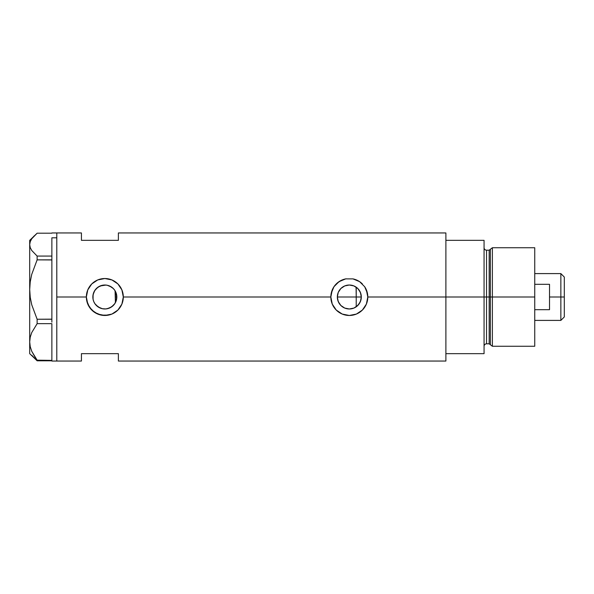 <?xml version="1.0" encoding="UTF-8"?>
<svg xmlns="http://www.w3.org/2000/svg" width="594" height="594" viewBox="0 0 594 594"><rect width="100%" height="100%" fill="white"/><g stroke="black" fill="none" stroke-linecap="round" stroke-linejoin="round"><path stroke-width="0.89" d="M116.521 299.643L116.298 300.497M115.637 302.183L116.818 297A11.984 11.984 0 0 1 104.834 308.984A11.984 11.984 0 0 1 92.85 297L93.072 299.309M337.526 299.094L337.63 299.628M339.256 303.497L338.283 301.663M339.337 303.623L337.786 300.252M344.423 307.937L341.127 305.747L339.545 303.928M339.085 303.237L340.956 305.583M342.552 306.89L341.127 305.747M349.027 308.984L344.943 308.152M353.69 308.16L349.606 308.984M351.752 308.739L353.883 308.086M353.333 308.293L354.21 307.944M356.645 306.489L356.081 306.898M350.126 308.954L351.611 308.761M343.778 307.625L344.765 308.086M359.325 303.593L360.966 299.844L361.308 297A11.984 11.984 0 0 1 349.324 308.984A11.984 11.984 0 0 1 337.34 297L338.253 292.411L340.845 288.528L344.735 285.929L349.324 285.016L353.905 285.929L357.796 288.528L360.395 292.411L361.308 297L360.395 301.589L357.796 305.472L353.905 308.071L349.324 308.984L344.735 308.071L340.845 305.472L338.253 301.589L337.34 297A11.984 11.984 0 0 1 349.324 285.016A11.984 11.984 0 0 1 361.308 297L361.018 294.379M358.123 288.862L356.222 287.199L356.222 306.801L359.273 303.675M102.242 308.702L105.903 308.939L109.742 307.93L113.031 305.739L115.065 303.244M113.179 305.598L109.571 308.011M96.05 305.153L100.059 307.989L98.24 307.009M98.203 306.987L96.532 305.643M109.571 285.989L113.306 288.528L114.798 290.34L116.587 294.661L116.587 299.339L114.798 303.66L111.494 306.964L107.172 308.754L104.834 308.984L102.495 308.754L98.173 306.964L94.869 303.66L93.763 301.589L95.092 303.98M93.05 299.19L93.741 301.544M445.886 232.952L445.886 353.66L484.065 353.66L484.065 297L486.531 297L484.065 297L484.065 240.34L445.886 240.34L445.886 297L484.065 297L484.065 240.34L445.886 240.34L445.886 353.66L484.065 353.66L484.065 297L445.886 297L445.886 361.048L445.886 297L367.797 297L366.379 304.106L362.377 310.068L356.407 314.063L349.317 315.473L342.226 314.055L336.256 310.061L332.261 304.091L330.843 297L123.307 297L121.889 304.106L117.894 310.068L111.924 314.063L108.442 315.117L101.203 315.117L94.557 312.355L89.486 307.284L86.717 300.623L86.36 297L56.794 297L56.794 232.952L56.794 297L86.36 297A18.473 18.473 0 0 0 104.834 315.473A18.473 18.473 0 0 0 123.307 297L121.889 304.106L117.894 310.068L111.924 314.063L104.834 315.473L97.735 314.055L91.766 310.061L87.771 304.091L86.36 297L87.771 289.909L91.766 283.939L97.743 279.937L104.841 278.527L111.924 279.937L117.894 283.932L121.889 289.902L123.307 297L330.843 297A18.473 18.473 0 0 0 349.324 315.473A18.473 18.473 0 0 0 367.797 297L366.379 304.106L362.377 310.068L356.407 314.063L349.317 315.473L342.226 314.055L336.256 310.061L332.261 304.091L330.843 297L331.207 293.369L333.969 286.716L339.04 281.645L345.701 278.883L352.94 278.883L359.6 281.645L364.679 286.724L366.379 289.902L367.797 297L445.886 297L445.886 232.952L118.384 232.952L118.384 240.34L81.43 240.34L81.43 232.952L81.43 240.34L118.384 240.34L118.384 232.952M358.717 304.44L358.115 305.145M360.15 302.138L359.704 302.985M361.018 299.621L360.803 300.445M93.013 298.997L93.05 294.817M93.644 301.299L93.184 299.829M94.624 303.282L93.963 302.042M95.976 305.071L95.404 304.395M101.938 308.628L100.156 308.034M104.44 308.977L103.037 308.85M105.895 308.939L105.279 308.977M108.902 308.271L107.484 308.687M106.66 308.843L105.91 308.939M114.612 303.928L113.692 305.071M115.065 290.756L115.422 302.606L115.422 291.394L114.612 290.072M56.794 297L56.794 361.048L56.794 297M81.43 353.66L118.384 353.66L118.384 361.048L118.384 353.66L81.43 353.66L81.43 361.048L81.43 353.66M113.692 288.929L113.187 288.402M107.484 285.313L108.895 285.721M107.87 285.41L106.668 285.157M103.037 285.15L104.433 285.023M105.287 285.023L105.91 285.061M96.532 288.357L100.052 286.011L102.25 285.298M105.91 285.068L100.156 285.966M95.092 290.021L95.976 288.929M93.963 291.958L94.624 290.718M93.191 294.164L93.644 292.701M359.704 291.008L360.15 291.862M360.796 293.547L359.318 290.384M359.266 290.31L358.724 289.568M354.21 286.056L356.638 287.511M367.797 297A18.473 18.473 0 0 0 364.679 286.724L367.441 293.384L367.797 297M362.377 283.925A18.473 18.473 0 0 0 352.94 278.883L359.6 281.645L364.686 286.739M345.686 278.883A18.473 18.473 0 0 0 330.843 297L332.261 289.909L333.969 286.716L337.6 282.722L342.233 279.937L345.701 278.883L352.925 278.883M367.797 296.859L367.731 295.404M366.654 290.6L366.394 289.939M356.393 279.93L355.353 279.536M346.146 278.801L345.701 278.883M342.953 279.655L342.255 279.93M330.851 297.171L330.917 298.596M342.255 314.07L343.176 314.419M345.708 315.117L346.272 315.221M355.398 314.449L356.393 314.07M366.394 304.054L366.698 303.274M123.307 297A18.473 18.473 0 0 0 104.834 278.527A18.473 18.473 0 0 0 86.36 297L87.771 289.909L91.766 283.939L97.743 279.937L104.841 278.527L111.924 279.937L117.894 283.932L121.889 289.902L123.307 297M123.307 296.852L123.24 295.404M122.164 290.607L121.904 289.939M111.902 279.93L110.87 279.536M101.656 278.801L101.225 278.883M98.463 279.655L97.765 279.93M86.36 297.156L86.427 298.596M97.765 314.07L98.701 314.426M101.218 315.117L101.782 315.221M110.915 314.449L111.902 314.07M121.904 304.054L122.223 303.237M93.763 301.589L93.08 299.339L93.08 294.661L94.869 290.34L98.173 287.036L102.495 285.246L104.834 285.016L107.172 285.246L111.494 287.036M93.51 293.08L92.85 297A11.984 11.984 0 0 1 104.834 285.016A11.984 11.984 0 0 1 116.818 297L115.637 291.817M100.052 286.011L96.74 288.157L94.312 291.268M111.486 287.028L109.749 286.07M337.63 294.372L337.526 294.906M344.943 285.848L342.552 287.11M349.265 285.016L344.765 285.914M351.603 285.231L349.391 285.016M354.826 286.353L353.69 285.84M353.883 285.914L353.326 285.707M116.298 293.503L116.521 294.357M356.081 287.102L356.222 297L361.308 297L337.34 297L356.222 297L356.222 306.801M349.606 285.016L351.745 285.261M346.926 285.254L349.027 285.016M342.396 287.221L344.423 286.063M339.545 290.072L340.028 289.434M337.786 293.748L338.283 292.337M51.871 237.808L56.794 237.808L56.794 232.952L56.794 237.808L51.871 237.808L51.871 256.073L51.871 237.808M31.749 355.234L37.132 360.803L37.132 360.172L51.871 360.387L37.132 360.172L31.764 351.329L30.242 346.696L29.7 341.921L30.22 337.214L31.734 332.581L37.132 323.663L37.132 319.245L51.871 319.164L51.871 320.745L51.871 319.245L37.132 319.245L31.764 304.863L30.242 297.327L29.7 289.553L30.22 281.905L31.734 274.369L37.132 259.86L37.132 256.073L51.871 256.073L51.871 257.358L51.871 256.073L37.132 256.073L31.742 250.49L30.227 247.594L29.7 244.639L30.235 241.661L31.749 238.766L37.132 233.197L51.871 233.197L37.132 233.197L29.7 240.34L29.7 289.553L30.22 281.905L31.734 274.369L37.132 259.86L51.871 259.86L51.871 258.576L51.871 259.949L37.132 259.86L37.132 256.073L31.742 250.49L30.227 247.594L29.7 244.639L30.235 241.661M51.871 323.715L51.871 360.12L51.871 323.715M51.871 360.803L37.132 360.803L31.764 351.329L30.242 346.696L29.7 341.921L30.22 337.214L31.734 332.581L37.132 323.663L37.132 319.245L31.764 304.863L30.242 297.327L29.7 289.553L29.7 353.66L37.132 360.803L51.871 360.588L51.871 361.048L56.794 361.048L56.794 237.808L56.794 361.048L81.43 361.048M37.132 323.663L51.871 323.663L37.132 323.663M31.749 238.766L34.103 235.944M29.7 353.66L29.7 240.34M51.871 259.949L51.871 319.164L51.871 259.949M51.871 320.745L51.871 322.171L51.871 320.745M51.871 257.358L51.871 258.576L51.871 257.358M492.381 297L492.381 247.735L492.381 297L534.741 297L534.741 247.735L534.741 297L492.381 297L492.381 346.265L492.381 297L490.354 297L492.381 297M490.354 249.287L490.354 344.713L490.354 249.287L490.354 297L489.166 297L489.166 343.807L489.166 297L490.354 297L490.354 344.713L489.166 343.807L489.166 250.193L492.381 247.735L534.741 247.735M489.166 250.193L486.531 250.193L486.531 343.807L486.531 297L489.166 297L486.531 297L486.531 343.807C485.038 343.956 484.214 344.772 484.065 346.265M534.741 346.265L534.741 297L534.741 346.265L492.381 346.265L490.354 344.713M486.531 297L486.531 250.193L486.531 297M489.166 297L489.166 250.193L489.166 297M560.855 297L564.3 297L564.3 277.049L564.3 316.951L564.3 297L560.855 297L560.855 273.596L560.855 297L549.517 297L560.855 297L560.855 320.404L560.855 297M549.517 284.311L549.517 309.689L534.741 309.689L549.517 309.689L549.517 284.311L534.741 284.311L549.517 284.311M115.422 297L116.818 297L115.422 297M51.871 232.952L81.43 232.952M445.886 361.048L118.384 361.048M486.531 343.807L489.166 343.807M486.531 250.193C485.038 250.044 484.214 249.228 484.065 247.735M534.741 273.596L560.855 273.596L564.3 277.049M534.741 320.404L560.855 320.404L564.3 316.951"/></g></svg>
